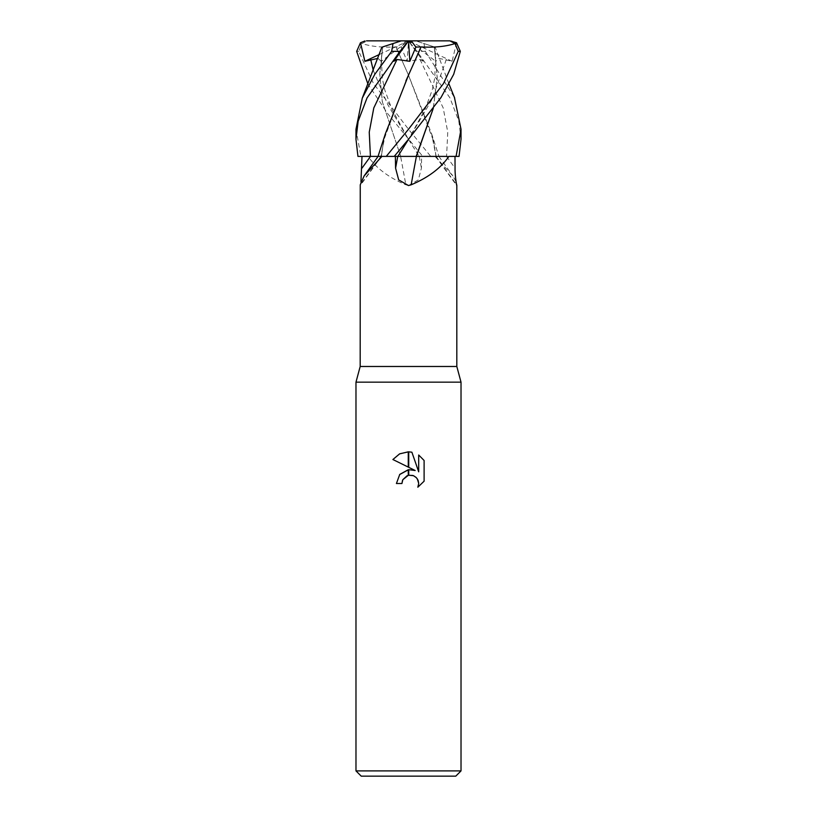 <?xml version="1.0" encoding="UTF-8"?>
<svg xmlns="http://www.w3.org/2000/svg" width="817" height="817" viewBox="0 0 817 817"><rect width="100%" height="100%" fill="white"/><g stroke="black" fill="none" stroke-linecap="round" stroke-linejoin="round"><path stroke-width="0.61" stroke-dasharray="4.08 3.06" d="M456.815 366.486L360.185 366.486M408.5 185.551L418.324 179.883L421.419 168.179L421.633 156.394L400.606 156.394A889.162 97.346 75 0 1 405.845 184.816L408.5 185.551M416.394 156.394L421.633 156.394M435.053 156.394L452.904 175.982L456.049 181.691M461.023 382.162L355.977 382.162L461.023 382.162M455.774 776.15L361.226 776.15M461.023 770.901L355.977 770.901M402.495 480.437L402.822 479.702M424.105 481.193L424.105 460.482M392.895 459.522L415.189 470.51M399.625 474.554L396.419 483.511L401.933 483.511M407.183 475.678L408.5 475.269M412.871 475.463L417.252 478.721M418.692 455.008L418.692 471.807L411.891 452.199M400.606 156.394L368.13 156.394C376.065 168.036 388.637 177.503 405.845 184.816M368.13 156.394L394.243 156.394M397.756 156.394L416.231 156.394M380.896 156.394A889.162 853.877 -23.1 0 1 360.256 184.816M360.185 185.551L360.951 181.691M436.104 156.394A889.162 853.877 23.1 0 0 456.529 184.53M456.54 42.76L452.107 61.275L439.107 58.385L435.788 61.306L434.818 47.08L415.649 40.85L367.099 40.85L361.951 43.567L358.755 51.359L373.461 83.477L408.5 129.249L430.753 156.394L422.757 156.394L387.891 113.92L367.956 84.161M461.023 139.156L458.817 121.09L449.891 97.774L417.068 51.359L408.418 40.85M382.805 46.875L381.866 47.182M377.934 58.395L381.212 61.306L382.662 46.926L379.731 74.296L382.285 101.655L400.759 156.394L382.397 101.962L379.793 74.204L382.744 46.896L381.335 58.334L382.295 78.248L384.787 90.044L391.884 109.131L408.194 138.921L419.162 156.394L423.339 156.394M405.947 80.812L383.745 140.228L381.355 156.394L378.026 156.394L400.759 156.394M355.977 129.249L360.93 156.394M400.667 156.394L419.162 156.394M434.195 46.875L435.134 47.182L449.044 84.161M433.306 108.304L437.248 77.615L434.338 46.926L423.329 43.342M448.87 156.394L447.185 156.394M409.797 42.76L423.226 61.275L408.5 40.85L415.649 40.85L424.003 43.567L425.34 51.359L454.426 97.417M434.818 47.08L434.256 46.896L437.197 77.584L433.224 108.426M436.155 156.394L433.255 140.228L436.155 156.394L459.052 156.394M423.226 61.275L419.999 59.478L407.152 61.306L401.116 47.08L395.898 46.916C382.264 47.692 370.734 46.498 361.298 43.342M395.939 46.875L408.337 74.776L431.59 133.702L436.053 156.394M430.753 156.394L436.207 156.394M433.255 140.228L408.347 74.776L395.898 46.916M385.41 133.702L380.936 156.394M378.026 156.394L380.793 156.394M381.947 156.394L381.212 156.394M367.099 40.85L366.486 40.85M393.774 61.275L408.5 40.85L407.152 61.306M452.046 40.962L408.5 40.85L435.788 61.306M405.732 40.85L401.116 47.08M452.107 61.275L408.5 40.85L401.351 40.85L382.182 47.08M379.374 54.484L408.5 40.85L381.212 61.306M419.244 156.394A885.025 96.886 75 0 1 421.419 168.179M446.531 156.394A885.025 849.915 23.1 0 0 455.059 168.179M373.308 70.507L387.799 104.709L408.204 138.921M446.317 59.478L432.152 99.204L408.806 138.921L425.116 109.131L432.213 90.044L434.705 78.248L435.665 58.334L434.256 46.896M419.999 59.478L443.202 107.936L447.757 132.17L446.572 156.394M358.755 51.359L356.682 51.359M425.34 51.359L417.068 51.359M381.457 156.394L360.205 185.622M438.892 156.394L452.904 175.982M435.543 156.394L456.795 185.622M362.574 97.417L362.309 98.071M431.59 133.702L438.974 156.394M381.345 156.394L383.745 140.228"/><path stroke-width="1.23" d="M408.5 366.486L456.815 366.486L461.023 382.162L461.023 770.901L355.977 770.901L355.977 382.162L461.023 382.162L355.977 382.162L360.185 366.486L408.5 366.486M456.049 181.691L456.795 185.622M456.529 184.53A889.162 853.877 23.1 0 0 456.744 184.816C457.173 188.788 454.875 176.584 455.059 168.179L454.998 156.394M454.426 97.417L461.023 129.249L456.07 156.394L448.87 156.394C440.935 168.036 428.363 177.503 411.155 184.816L408.5 185.551L398.676 179.883L395.581 168.179L395.367 156.394L397.756 156.394A885.025 96.886 -75 0 0 395.581 168.179M355.977 770.901L361.226 776.15L455.774 776.15L461.023 770.901M415.189 470.51L408.735 467.334L408.735 451.842L411.891 452.199L418.692 471.807L418.692 455.008L424.105 460.482L424.105 481.193L417.834 487.208L418.712 483.45L418.079 480.243L416.262 477.526L413.545 475.708L408.735 475.218L408.735 469.673L415.189 470.51L408.735 469.673M401.933 483.511L396.419 483.511L399.768 474.391L408.265 469.734L408.265 475.32L402.822 479.702L401.933 483.511L402.495 480.437M417.252 478.721L418.712 483.45L417.834 487.208L424.105 481.193M408.265 467.099L392.895 459.522L399.574 453.884L408.265 451.832L408.265 467.099M408.5 469.704L399.625 474.554M402.822 479.702L407.183 475.678M408.5 475.269L412.871 475.463M424.105 460.482L418.692 455.008M411.891 452.199L408.735 451.842M408.5 451.832L399.687 453.823L392.895 459.522M360.951 181.691L362.002 156.394L378.026 156.394L357.948 156.394L355.977 139.268L358.142 121.263L367.047 97.887L399.932 51.359L408.582 40.85L449.901 40.85L455.049 43.567L458.245 51.359L443.539 83.477L408.5 129.249L386.247 156.394L381.947 156.394L364.096 175.982L360.256 184.816L360.185 366.486M386.247 156.394L395.367 156.394M433.224 108.426L416.394 156.394A889.162 97.346 -75 0 0 411.155 184.816M394.243 156.394L408.796 138.921L440.986 97.55L453.69 74.316L460.318 51.359L456.54 42.76L449.901 40.85M381.866 47.182L362.309 98.071L374.789 74.306L391.66 51.359L392.997 43.567L401.351 40.85L408.5 40.85L366.486 40.85M382.744 46.896L393.671 43.342M357.948 156.394L362.002 156.394M362.299 98.071L355.977 129.249L355.977 139.156M367.956 84.161L356.682 51.359L360.46 42.76L364.893 61.275L377.934 58.395M433.306 108.304L416.2 156.394M447.185 156.394L416.241 156.394M416.333 156.394L393.661 156.394M456.07 156.394L459.052 156.394L461.023 139.156M407.203 42.76L393.774 61.275L397.001 59.478L409.848 61.306L415.884 47.08L421.102 46.916L405.947 80.812M421.072 46.875L408.663 74.776L385.41 133.702L378.026 156.394L381.212 156.394M421.112 46.926C434.736 47.692 446.266 46.498 455.702 43.342M360.46 42.76L364.954 40.962M408.51 40.952L409.848 61.306M415.884 47.08L411.268 40.85M364.893 61.275L379.374 54.484M370.469 156.394A885.025 849.915 -23.1 0 1 361.941 168.179M458.245 51.359L460.318 51.359M391.66 51.359L399.932 51.359M370.683 59.478L373.308 70.507M408.806 138.921L397.838 156.394M397.001 59.478L373.798 107.936L369.243 132.17L370.428 156.394M456.815 185.551L456.815 366.486M378.108 156.394L364.096 175.982M449.044 84.161L454.691 98.071M461.023 139.268L461.023 129.249"/></g></svg>
